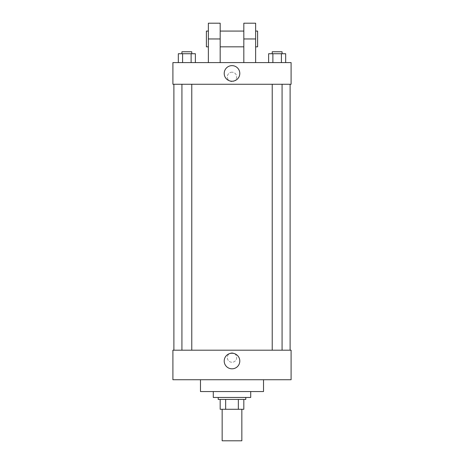 <?xml version="1.0" encoding="UTF-8"?>
<svg xmlns="http://www.w3.org/2000/svg" width="464" height="464" viewBox="0 0 464 464"><rect width="100%" height="100%" fill="white"/><g stroke="black" fill="none" stroke-linecap="round" stroke-linejoin="round"><path stroke-width="0.35" stroke-dasharray="2.32 1.74" d="M241.848 440.8L222.152 440.8M241.848 409.283L222.152 409.283L241.848 409.283M225.649 409.283L220.18 409.283L220.18 399.434L225.649 399.434L225.649 409.283L243.82 409.283M238.351 399.434L225.649 399.434L238.351 399.434L238.351 409.283M225.649 399.434L220.18 399.434M218.213 399.434L245.787 399.434M232 397.462L218.213 397.462L232 397.462M250.711 397.462L213.289 397.462M250.711 391.552L213.289 391.552L250.711 391.552M263.517 379.738L263.517 391.552L200.483 391.552L200.483 379.738L263.517 379.738L200.483 379.738M172.904 379.738L291.096 379.738L291.096 350.187L172.904 350.187L172.904 379.738M232 352.895A4.681 4.681 0 0 0 227.946 359.913A4.681 4.681 0 0 0 236.054 359.913A4.681 4.681 0 0 0 232 352.895A4.681 4.681 0 0 1 236.054 359.913A4.681 4.681 0 0 1 227.946 359.913A4.681 4.681 0 0 1 232 352.895M277.147 350.187L282.071 350.187L277.147 350.187M191.777 350.187L181.929 350.187L191.777 350.187L181.929 350.187L191.777 350.187L191.777 84.262L181.929 84.262L191.777 84.262M232 350.187L290.11 350.187L232 350.187M291.096 357.576L291.096 352.895L291.09 357.576M172.904 357.576L172.904 352.895L172.91 357.576M224.211 361.021A7.789 7.789 0 0 0 235.898 367.772A7.789 7.789 0 0 0 235.898 354.276A7.789 7.789 0 0 0 224.211 361.021M232 84.262L173.89 84.262L232 84.262M277.147 84.262L282.071 84.262L277.147 84.262M172.904 84.262L291.096 84.262L291.096 62.594L172.904 62.594L172.904 84.262L291.096 84.262M268.621 62.594L268.621 53.731L285.679 53.731L281.41 53.731L281.41 62.594L285.679 62.594L268.621 62.594L285.679 62.594L268.621 62.594L285.679 62.594L281.41 62.594L281.41 53.731L272.884 53.731L272.884 62.594L272.884 53.731L285.679 53.731L285.679 62.594M282.071 53.731L272.223 53.731L282.071 53.731L272.223 53.731L282.071 53.731L282.071 51.765L272.223 51.765L282.071 51.765L272.223 51.765L272.223 53.731M178.321 62.594L178.321 53.731L195.379 53.731L191.116 53.731L191.116 62.594L195.379 62.594L178.321 62.594L195.379 62.594L178.321 62.594L195.379 62.594L191.116 62.594L191.116 53.731L182.59 53.731L182.59 62.594L182.59 53.731L178.321 53.731L195.379 53.731L195.379 62.594M191.777 53.731L181.929 53.731L191.777 53.731L181.929 53.731L191.777 53.731L191.777 51.765L181.929 51.765L191.777 51.765L181.929 51.765L181.929 53.731M281.41 53.731L281.41 62.594M272.884 53.731L272.884 62.594M191.116 53.731L191.116 62.594M182.59 53.731L182.59 62.594M291.09 76.879L291.09 72.198L291.096 76.879M224.211 73.428A7.789 7.789 0 0 0 235.898 80.179A7.789 7.789 0 0 0 235.898 66.683A7.789 7.789 0 0 0 224.211 73.428M172.904 76.879L172.904 72.198L172.91 76.879M232 72.198A4.681 4.681 0 0 0 227.946 79.216A4.681 4.681 0 0 0 236.054 79.216A4.681 4.681 0 0 0 232 72.198A4.681 4.681 0 0 1 236.054 79.216A4.681 4.681 0 0 1 227.946 79.216A4.681 4.681 0 0 1 232 72.198M208.365 62.594L220.18 62.594L208.365 62.594L208.365 38.959L220.18 38.959L220.18 62.594M243.82 62.594L255.635 62.594L243.82 62.594L243.82 23.2M243.82 31.076L243.82 46.835L243.82 31.076M220.18 31.076L220.18 46.835L220.18 31.076M220.18 23.2L220.18 38.959M255.635 31.076L255.635 46.835L255.635 31.076M255.635 23.2L255.635 62.594M257.607 31.076L257.607 46.835M208.365 46.835L208.365 31.076L208.365 46.835M208.365 23.2L208.365 38.959M206.393 46.835L206.393 31.076M243.82 38.959L255.635 38.959M181.929 84.262L181.929 350.187M272.223 84.262L272.223 350.187M282.071 84.262L282.071 350.187"/><path stroke-width="0.7" d="M222.152 409.283L222.152 440.8L241.848 440.8L241.848 409.283M238.351 399.434L238.351 409.283L220.18 409.283L220.18 399.434M238.351 409.283L243.82 409.283L243.82 399.434L243.82 409.283M245.787 397.462L245.787 399.434L218.213 399.434L218.213 397.462M225.649 399.434L225.649 409.283M213.289 391.552L213.289 397.462L250.711 397.462L250.711 391.552M200.483 379.738L200.483 391.552L263.517 391.552L263.517 379.738M291.096 379.738L172.904 379.738L172.904 350.187L291.096 350.187L291.096 379.738M224.211 361.021A7.789 7.789 0 0 1 235.898 354.276A7.789 7.789 0 0 1 235.898 367.772A7.789 7.789 0 0 1 224.211 361.021M291.096 84.262L172.904 84.262L172.904 62.594L291.096 62.594L291.096 84.262L172.904 84.262M285.679 62.594L285.679 53.731L268.621 53.731L268.621 62.594M281.41 53.731L281.41 62.594M272.884 53.731L272.884 62.594M272.223 53.731L272.223 51.765L282.071 51.765L282.071 53.731M195.379 62.594L195.379 53.731L178.321 53.731L178.321 62.594M191.116 53.731L191.116 62.594M182.59 53.731L182.59 62.594M181.929 53.731L181.929 51.765L191.777 51.765L191.777 53.731M224.211 73.428A7.789 7.789 0 0 1 235.898 66.683A7.789 7.789 0 0 1 235.898 80.179A7.789 7.789 0 0 1 224.211 73.428M243.82 62.594L243.82 38.959L255.635 38.959L255.635 23.2L243.82 23.2L243.82 38.959M243.82 31.076L220.18 31.076M208.365 62.594L208.365 38.959L220.18 38.959L220.18 62.594M220.18 38.959L220.18 23.2L208.365 23.2L208.365 38.959M255.635 62.594L255.635 38.959M255.635 46.835L257.607 46.835L257.607 31.076L255.635 31.076M208.365 31.076L206.393 31.076L206.393 46.835L208.365 46.835M173.89 84.262L173.89 350.187M290.11 84.262L290.11 350.187M282.071 350.187L282.071 84.262M272.223 350.187L272.223 84.262M181.929 84.262L181.929 350.187M191.777 84.262L191.777 350.187M243.82 46.835L220.18 46.835"/></g></svg>
